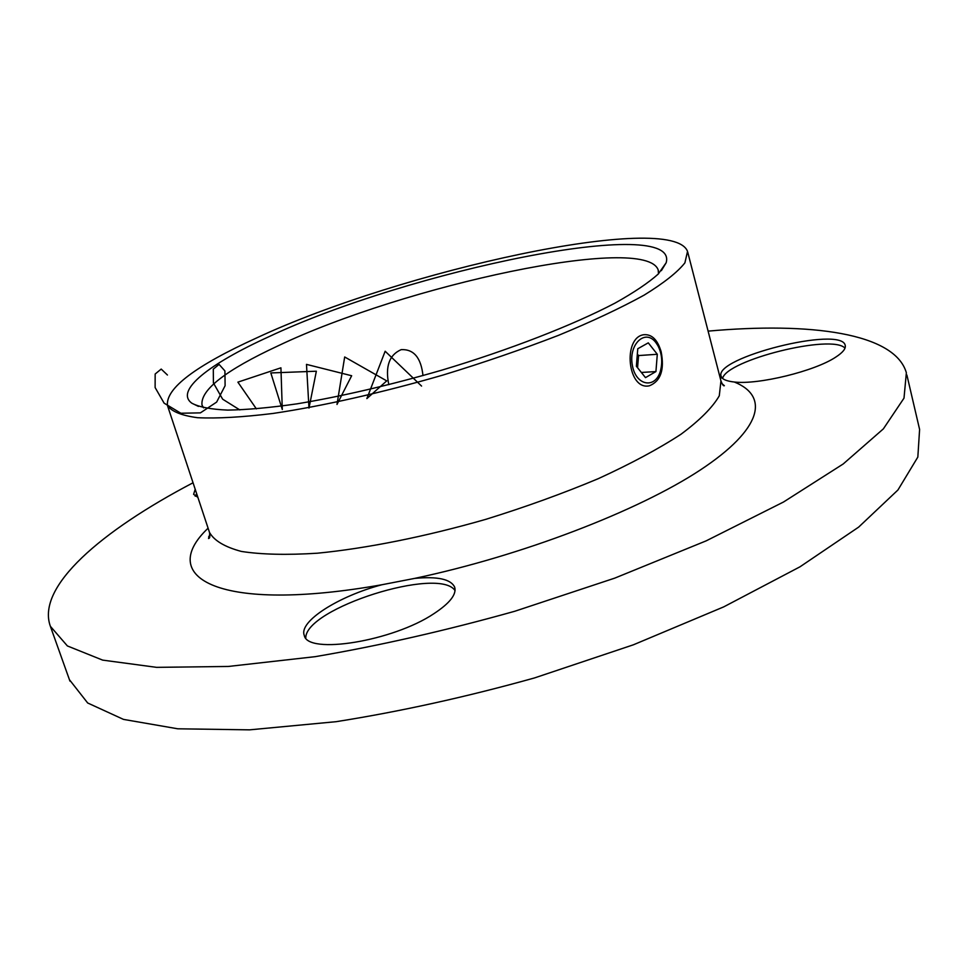 <?xml version="1.0" encoding="UTF-8"?>
<svg xmlns="http://www.w3.org/2000/svg" width="968" height="968" viewBox="0 0 968 968"><rect width="100%" height="100%" fill="white"/><g stroke="black" fill="none" stroke-linecap="round" stroke-linejoin="round"><path stroke-width="1.45" d="M256.689 337.905C400.788 270.532 672.082 210.806 687.534 251.402L684.896 262.86C677.527 272.177 663.939 282.934 644.107 295.143C620.754 307.993 592.222 321.4 558.512 335.339C522.43 349.254 484.012 362.468 443.284 374.967C381.864 392.742 322.199 406.161 272.903 413.469C242.266 417.208 217.147 418.624 197.532 417.704C181.452 415.526 171.421 411.448 167.44 405.459C165.697 388.325 195.439 365.807 256.689 337.905M661.132 351.662C657.538 339.647 651.718 333.996 643.672 334.734C622.533 337.638 627.409 390.878 649.455 385.772C660.745 381.138 664.641 369.776 661.132 351.662M734.349 382.021C728.202 381.344 724.149 380.025 722.201 378.077L721.16 376.334C713.101 357.858 841.519 325.466 845.209 345.334C846.02 348.577 842.862 352.497 835.747 357.119C814.947 371.119 758.343 384.925 734.349 382.021C769.366 396.178 762.481 429.005 700.227 470.049C638.227 510.935 521.691 555.826 414.619 578.404L381.924 584.745C338.606 596.155 298.531 621.48 304.267 635.359C307.279 655.034 392.899 641.276 433.979 613.627C449.793 603.209 456.69 594.413 454.694 587.213C450.943 579.166 437.596 576.226 414.619 578.404M195.197 489.264L193.612 494.321L197.871 497.346M708.104 331.129C810.397 321.921 894.855 332.956 906.363 372.753L904.003 398.138L883.373 428.86L843.201 463.974L783.548 501.993L706.168 540.858L614.765 578.126L514.758 611.268C445.825 630.591 379.299 645.729 315.193 656.667L228.351 666.456L156.61 667.351L102.644 660.115L67.397 645.946L50.372 626.308C36.034 586.693 101.12 530.984 193.043 482.766M906.883 374.991L919.6 429.429L917.833 457.077L897.941 489.989L858.652 527.112L800.004 566.8L723.701 606.888L633.375 644.809L534.348 677.987C466.007 697.045 399.941 711.601 336.162 721.68L249.575 729.848L177.773 728.795L123.48 719.393L87.677 702.986L69.442 679.717M203.595 407.831L202.009 405.12C200.146 390.043 225.568 370.26 278.264 345.745C404.769 285.391 645.68 233.227 658.192 269.987L658.494 273.775M268.801 336.755C408.508 270.653 679.96 214.194 666.165 262.752L658.252 274.029C648.548 282.741 634.125 292.445 615.007 303.117C573.153 325.054 509.918 349.702 441.674 370.2C389.39 385.288 341.22 396.493 297.188 403.813C270.048 407.709 246.888 409.803 227.698 410.105C211.109 409.391 199.178 407.104 191.894 403.233C174.409 390.83 209.342 363.786 268.801 336.755M196.661 493.68L195.197 496.197M845.004 348.141C831.984 333.694 726.557 360.023 722.576 378.44M455.057 590.589C439.048 566.014 305.307 608.267 305.767 637.948M637.162 356.333L637.864 364.137L638.553 355.571L637.343 354.058M637.573 367.743L637.864 364.137L637.331 367.453M645.499 377.629L655.929 371.579L657.296 354.276L648.282 342.853L637.767 348.746L636.363 366.231L645.499 377.629M655.856 342.563C645.281 328.358 628.365 344.245 632.334 365.166C635.77 386.244 655.929 389.414 660.648 370.127C662.693 361.403 661.773 353.235 657.877 345.624L655.856 342.563M641.36 372.462L655.929 371.579M638.553 355.571L657.296 354.276M388.821 384.695C385.07 366.594 389.196 354.905 401.2 349.629C413.784 349.073 421.044 357.724 422.98 375.584M421.564 386.075L385.155 351.239L366.86 398.598L386.728 380.884L344.681 356.974L336.997 404.442L351.662 375.741L306.481 364.379L308.986 408.085L316.354 371.216L270.822 372.946L282.293 409.512L280.926 367.816L237.886 382.142L256.387 408.883M239.822 409.924L222.652 399.191L213.42 382.965L213.299 369.147L219.083 364.404L224.915 370.925L225.108 385.7L216.638 402.095L200.412 412.864L180.859 413.239L164.112 403.16L155.122 387.551L155.158 374.023L161.196 369.074L167.44 375.015M208.64 536.804L209.753 537.119M687.752 252.237L720.954 380.932L719.284 395.791C712.666 407.334 699.9 420.16 680.976 434.257C658.579 448.862 631.015 463.66 598.284 478.664C563.17 493.39 525.66 506.966 485.742 519.356C425.436 536.671 366.461 548.433 317.322 553.212C286.685 555.148 261.372 554.543 241.383 551.433C224.818 547.005 214.194 540.676 209.499 532.436L209.233 531.638M720.083 377.556L722.201 378.077M381.924 584.745C219.603 613.543 155.618 577.836 208.096 528.189M167.44 405.459L209.499 532.436C210.141 536.466 209.814 538.486 208.531 538.51L209.838 533.925M720.954 380.932C722.43 384.719 723.568 386.317 724.366 385.712L721.946 383.606M50.372 626.308L69.938 681.109M658.192 269.987L658.385 270.725M661.35 270.665L666.165 262.752M198.428 406.403L191.894 403.233"/></g></svg>
